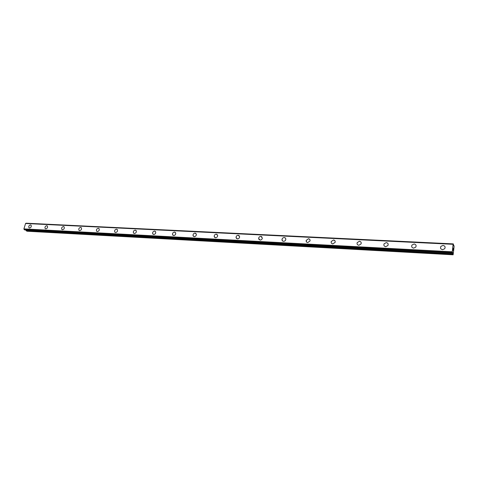 <?xml version="1.0" encoding="UTF-8"?>
<svg xmlns="http://www.w3.org/2000/svg" width="478" height="478" viewBox="0 0 478 478"><rect width="100%" height="100%" fill="white"/><g stroke="black" fill="none" stroke-linecap="round" stroke-linejoin="round"><path stroke-width="0.72" d="M29.158 227.887L28.961 227.731C28.441 226.333 28.943 225.401 30.473 224.923L31.088 225.198C31.602 226.596 31.094 227.534 29.564 228.006L28.961 227.731C28.441 226.339 28.949 225.401 30.478 224.923L31.088 225.198M45.165 228.55L45.159 228.55C44.657 227.128 45.177 226.19 46.713 225.73L47.376 226.046C47.872 227.468 47.352 228.4 45.816 228.854L45.159 228.55C44.657 227.128 45.177 226.19 46.719 225.73L47.155 225.855M62.062 229.595L61.817 229.38C61.339 227.94 61.871 226.996 63.419 226.56L63.885 226.697M63.413 226.56L64.136 226.919C64.602 228.364 64.07 229.303 62.528 229.733L61.817 229.38C61.333 227.94 61.871 226.996 63.413 226.56M79.223 230.48L78.954 230.229C78.5 228.771 79.049 227.827 80.597 227.414L81.105 227.57M80.597 227.414L81.374 227.827C81.816 229.291 81.266 230.223 79.718 230.635L78.948 230.229C78.5 228.765 79.049 227.827 80.597 227.414M96.885 231.394L96.58 231.095C96.168 229.619 96.735 228.681 98.283 228.293L98.827 228.466M98.283 228.293L99.125 228.765C99.532 230.247 98.958 231.179 97.416 231.561L96.58 231.095C96.162 229.613 96.729 228.681 98.283 228.293M115.067 232.332L114.732 231.979C114.362 230.486 114.947 229.56 116.495 229.195L117.074 229.386M116.489 229.195L117.409 229.751C117.767 231.238 117.176 232.165 115.64 232.517L114.732 231.979C114.362 230.486 114.947 229.56 116.489 229.195M133.792 233.294L133.428 232.876C133.111 231.376 133.721 230.462 135.25 230.133L135.877 230.342M135.25 230.127L136.248 230.772C136.547 232.272 135.937 233.18 134.414 233.497L133.422 232.87C133.111 231.37 133.715 230.456 135.25 230.127M153.091 234.286L152.691 233.784C152.44 232.284 153.068 231.388 154.579 231.089L155.26 231.328M154.579 231.089L155.661 231.842C155.9 233.336 155.266 234.226 153.761 234.513L152.685 233.778C152.434 232.278 153.068 231.382 154.579 231.089M172.982 235.301L172.552 234.698C172.373 233.21 173.03 232.338 174.512 232.081L175.253 232.344M174.512 232.081L175.683 232.959C175.844 234.447 175.187 235.313 173.711 235.558L172.546 234.698C172.373 233.21 173.024 232.338 174.512 232.081M193.5 236.347L193.04 235.624C192.945 234.16 193.626 233.324 195.072 233.103L195.872 233.401M195.072 233.103L196.333 234.136C196.41 235.594 195.729 236.431 194.289 236.64L193.04 235.624C192.945 234.16 193.62 233.318 195.072 233.103M214.676 237.423L214.192 236.562C214.186 235.14 214.891 234.34 216.295 234.16L217.161 234.495M216.295 234.16L217.639 235.373C217.627 236.789 216.922 237.584 215.53 237.751L214.192 236.562C214.186 235.14 214.885 234.334 216.295 234.16M236.532 238.528L236.042 237.512C236.132 236.144 236.855 235.391 238.205 235.248L239.155 235.63M238.205 235.248L239.633 236.67C239.526 238.026 238.803 238.767 237.464 238.898L236.042 237.506C236.132 236.138 236.855 235.385 238.205 235.248M259.106 239.663L258.628 238.468C258.819 237.178 259.554 236.479 260.845 236.371L261.878 236.813M260.839 236.371L262.344 238.02C262.141 239.305 261.4 239.992 260.128 240.087L258.628 238.468C258.813 237.178 259.554 236.479 260.839 236.371M282.438 240.822L281.996 239.448C282.271 238.247 283.024 237.608 284.243 237.536L285.372 238.038M284.243 237.536C285.324 237.691 285.844 238.325 285.796 239.436C285.509 240.625 284.763 241.253 283.55 241.318C282.486 241.163 281.966 240.542 281.996 239.448C282.271 238.247 283.018 237.608 284.243 237.536M306.559 242.017L306.189 240.464L308.441 238.737L309.684 239.323M308.441 238.737C309.666 238.934 310.198 239.657 310.037 240.894L307.784 242.585C306.577 242.388 306.045 241.683 306.183 240.458L308.441 238.737M332.855 243.9C331.505 243.655 330.961 242.86 331.236 241.515L333.489 239.986C334.857 240.231 335.395 241.037 335.102 242.406L332.855 243.9C331.505 243.655 330.967 242.86 331.236 241.515L333.489 239.986L334.851 240.661M358.823 245.262C357.317 244.957 356.773 244.079 357.197 242.615L359.42 241.271C360.95 241.581 361.488 242.471 361.039 243.953L358.823 245.262C357.317 244.963 356.773 244.079 357.197 242.615L359.42 241.276C360.944 241.575 361.488 242.471 361.039 243.953M385.734 246.672C384.061 246.307 383.523 245.345 384.109 243.78L386.29 242.609C387.975 242.979 388.512 243.953 387.903 245.531L385.728 246.672C384.061 246.307 383.523 245.345 384.109 243.78L386.29 242.609C387.975 242.973 388.512 243.947 387.903 245.531M413.625 248.136C411.797 247.706 411.259 246.66 412.012 245.011L414.145 243.995C415.997 244.425 416.529 245.477 415.746 247.15L413.625 248.136C411.797 247.706 411.259 246.666 412.012 245.011L414.145 243.995C415.997 244.425 416.529 245.477 415.746 247.15M442.574 249.653C440.573 249.152 440.041 248.04 440.973 246.307L443.046 245.429C445.066 245.937 445.592 247.06 444.636 248.799L442.574 249.653C440.573 249.152 440.041 248.04 440.973 246.307L443.046 245.429C445.066 245.931 445.592 247.054 444.63 248.799M453.001 249.994L453.072 249.301L453.001 249.994M453.078 250.191L453.12 249.815M453.132 249.839L453.09 250.221L453.132 249.839M453.168 250.412L453.246 249.725M453.168 250.532L453.066 249.271M453.168 248.841L453.246 248.034M453.293 248.476L453.311 249.068L453.287 248.476M453.311 249.068L453.395 248.333M453.305 249.271L453.234 248.13M453.837 245.334L453.532 245.919L453.401 244.162L453.096 244.3L452.29 251.798L453.132 254.798L454.1 246.523L453.873 245.375L453.437 245.316M26.069 223.202L453.299 243.894L25.764 223.465M25.573 223.459L453.12 244.264L25.591 223.459L23.9 228.902L24.593 229.876M25.848 229.954L26.947 231.221L453.132 254.798M453.108 244.276L25.537 223.471M453.096 244.3L25.507 223.489M452.29 251.798L23.9 228.902M452.29 251.852L23.912 228.944M453.789 245.399L453.443 245.381M453.269 243.947L26.003 223.244M452.296 251.924L23.942 228.998M452.325 252.683L24.133 229.56M452.331 252.832L24.175 229.667M452.439 253.095L24.545 229.876L452.451 253.101M452.845 252.844L452.517 252.826M452.875 253.908L26.015 230.533M452.917 254.272L26.206 230.808"/></g></svg>
